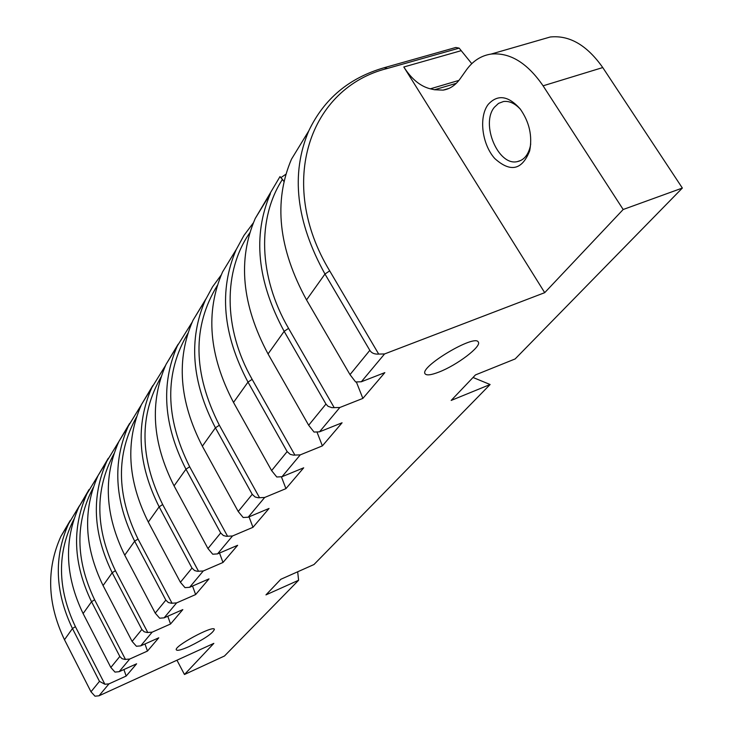 <?xml version="1.0" encoding="UTF-8"?>
<svg xmlns="http://www.w3.org/2000/svg" width="733" height="733" viewBox="0 0 733 733"><rect width="100%" height="100%" fill="white"/><g stroke="black" fill="none" stroke-linecap="round" stroke-linejoin="round"><path stroke-width="1.1" d="M297.671 571.786L298.606 580.252L265.96 594.884L280.803 579.299L313.99 564.52L490.111 384.523L473.032 377.477M79.448 505.761L68.581 523.811C53.692 557.071 54.984 591.971 72.457 628.529L64.486 639.726C47.343 603.708 46.142 569.275 60.885 536.409L70.231 520.476M108.282 458.281L98.066 475.589C82.618 510.287 84.286 546.946 103.069 585.557L132.114 641.412L136.402 646.249L140.69 645.883L158.777 637.802L147.47 651.06L129.686 659.049L124.94 659.425L122.063 658.701L119.818 656.466L91.543 601.738C73.245 563.897 71.724 527.897 86.97 493.73L78.852 507.007L89.014 489.626M189.132 646.533C204.507 638.984 212.927 633.239 214.403 629.308C213.385 624.892 173.3 646.561 176.351 649.896C177.404 650.968 181.665 649.85 189.132 646.533M284.019 181.527L279.997 176.598L255.221 218.498C237.519 259.693 241.798 304.836 268.049 353.938L308.666 425.241L314.036 432.058L319.506 431.838L342.073 422.785L322.373 445.893L300.255 454.872L293.466 455.129L290.231 454.368L287.144 451.592L247.992 382.104C222.676 334.221 218.773 290.03 236.264 249.504L243.906 235.495L253.352 222.859M285.934 174.197L280.986 177.597M74.152 518.753C56.872 552.471 57.293 588.443 75.398 626.651L104.883 684.255L99.477 681.369L72.457 628.529L75.398 626.651M64.486 639.726L90.984 691.778L94.988 696.185L98.992 695.8L213.834 643.372L184.469 674.497L224.481 655.998L298.606 580.252M449.109 88.345L443.099 90.122C449.714 89.105 455.358 85.376 460.031 78.926L466.316 70.056C472.849 60.931 481.105 55.598 491.083 54.077C509.93 52.281 527.265 62.864 543.089 85.816L623.178 209.501L544.711 292.669L384.568 353.947L361.323 381.774L355.597 381.939L349.998 374.627L369.826 350.347C371.585 353.114 374.545 354.36 378.695 354.085L329.685 270.853C276.213 182.609 309.702 87.584 387.5 68.426L459.16 48.131L455.779 47.48L384.202 67.711C349.119 77.845 323.977 98.909 308.767 130.905C290.58 173.831 295.985 221.54 324.976 274.032L306.531 299.916C278.439 248.514 273.409 201.621 291.459 159.226L306.092 135.284M369.826 350.347L324.976 274.032L329.685 270.853M488.178 104.453C497.588 94.136 508.253 95.611 520.155 108.896C529.354 121.944 532.534 135.907 529.693 150.787C522.098 170.111 510.452 172.676 494.729 158.493C481.984 144.264 478.567 117.06 488.178 104.453M530.719 143.97L530.124 147.067C527.879 155.451 523.591 160.307 517.269 161.626C498.183 166.272 480.372 123.85 494.399 107.247L498.513 103.39L503.489 101.52C509.389 100.778 515.097 103.435 520.604 109.474M490.111 384.523L451.171 400.429L475.47 374.92L515.143 358.941L682.359 188.051L623.178 209.501M361.323 381.774L384.843 372.621L362.862 398.404L339.828 407.502L331.948 407.667L328.091 406.339L325.956 404.066L284.157 331.334C257.136 281.261 252.546 235.375 270.404 193.668M236.347 249.33L222.566 271.925C205.231 311.937 208.878 355.441 233.515 402.426L271.613 470.604L276.772 476.991L282.003 476.725L303.691 467.81L285.934 488.636L264.668 497.469L258.19 497.753L255.139 497.001L252.234 494.335L215.429 427.815C191.625 381.957 188.289 339.342 205.414 299.98L212.515 286.887L221.219 274.985M205.863 299.009L192.981 320.321C176.021 359.188 179.145 401.143 202.345 446.186L238.216 511.497L243.173 517.498L248.185 517.205L269.048 508.445L252.967 527.311L232.498 535.988L226.295 536.281L223.418 535.548L220.679 532.973L185.953 469.202C163.496 425.195 160.637 384.074 177.377 345.839L192.083 322.309M178.146 344.217L166.052 364.365C149.477 402.133 152.143 442.64 174.069 485.887L207.961 548.55L212.726 554.212L217.536 553.891L237.639 545.297L222.997 562.468L203.27 570.98L197.324 571.291L194.602 570.558L192 568.084L159.143 506.833C137.896 464.548 135.449 424.819 151.804 387.665L165.548 365.474M152.84 385.521L141.442 404.625C125.242 441.33 127.533 480.472 148.304 522.061L180.41 582.277L185.009 587.646L189.636 587.298L209.015 578.878L195.638 594.564L176.598 602.902L171.467 603.259L168.306 602.508L165.832 600.125L134.661 541.211C114.495 500.511 112.396 462.111 128.385 425.992L141.277 404.983M129.631 423.399L118.856 441.568C103.041 477.247 104.993 515.107 124.729 555.156L155.231 613.109L159.666 618.203L164.119 617.846L182.829 609.59L170.551 623.994L152.162 632.158L147.232 632.524L144.209 631.782L141.863 629.473L112.204 572.73C93.018 533.514 91.231 496.342 106.844 461.231L119.167 441.064M78.852 507.007C63.762 540.78 65.182 576.294 83.113 613.567L110.83 667.47L114.98 672.088L119.122 671.703L136.613 663.805L126.168 676.055L108.96 683.871L98.992 695.8M438.985 372.052C456.934 365.236 481.893 346.333 478.301 342.073C475.112 333.625 419.029 367.132 425.103 373.803C426.56 375.653 431.187 375.067 438.985 372.052M306.531 299.916L349.998 374.627M378.695 354.085L384.568 353.947M459.16 48.131L471.777 63.679M443.099 90.122L434.522 89.756L430.326 88.821C420.339 86.32 411.497 79.045 403.819 66.987L460.846 50.769M540.872 39.701L550.236 36.998C569.495 35.01 587.005 45.199 602.755 67.555L682.359 188.051M403.819 66.987L544.711 292.669M176.955 660.213L184.469 674.497M104.883 684.255L108.96 683.871M123.904 669.541L126.168 676.055M86.97 493.73L98.982 474.086M269.497 195.152L255.221 218.498M362.862 398.404L356.43 382.131M268.049 353.938L284.157 331.334L288.564 328.384C258.263 276.295 257.191 217.857 282.617 179.136M288.564 328.384L334.23 407.704M83.113 613.567L91.543 601.738L94.612 599.777C75.444 559.7 75.023 522.244 93.348 487.399M94.612 599.777L125.471 659.434M147.47 651.06L144.969 643.968M170.551 623.994L167.775 616.233M103.069 585.557L112.204 572.73L115.411 570.668C95.088 528.566 94.658 489.525 114.11 453.516M115.411 570.668L147.791 632.524M195.638 594.564L192.532 586.034M124.729 555.156L134.661 541.211L138.024 539.03C116.41 494.738 115.942 453.984 136.631 416.784M138.024 539.03L172.053 603.259M222.997 562.468L219.524 553.039M148.304 522.061L159.143 506.833L162.671 504.533C139.618 457.832 139.114 415.254 161.168 376.817M162.671 504.533L198.551 571.309M252.967 527.311L249.037 516.847M174.069 485.887L185.953 469.202L189.673 466.765C164.998 417.407 164.43 372.877 187.987 333.176M189.673 466.765L227.587 536.299M285.934 488.636L281.454 476.926M202.345 446.186L215.429 427.815L219.35 425.232C192.843 372.95 192.202 326.313 217.426 285.329M219.35 425.232L259.546 497.753M322.373 445.893L317.114 432.369M233.515 402.426L247.992 382.104L252.143 379.346C222.997 328.283 223.345 270.431 249.898 232.636M252.143 379.346L294.904 455.12M387.5 68.426L384.202 67.711M339.828 407.502L319.506 431.838M300.255 454.872L282.003 476.725M264.668 497.469L248.185 517.205M232.498 535.988L217.536 553.891M203.27 570.98L189.636 587.298M176.598 602.902L164.119 617.846M152.162 632.158L140.69 645.883M129.686 659.049L119.122 671.703M308.666 425.241L325.956 404.066M458.931 80.392L430.326 88.821M434.522 89.756L456.302 83.324M602.755 67.555L543.089 85.816M90.984 691.778L99.477 681.369M110.83 667.47L119.818 656.466M132.114 641.412L141.863 629.473M155.231 613.109L165.832 600.125M180.41 582.277L192 568.084M207.961 548.55L220.679 532.973M238.216 511.497L252.234 494.335M271.613 470.604L287.144 451.592M68.581 523.811L60.885 536.409M530.124 147.067L529.693 150.787M520.87 160.435L517.269 161.626M550.236 36.998L491.083 54.077M106.844 461.231L98.066 475.589M128.385 425.992L118.856 441.568M151.804 387.665L141.442 404.625M177.377 345.839L166.052 364.365M205.414 299.98L192.981 320.321M236.264 249.504L222.566 271.925M291.459 159.226L308.767 130.905"/></g></svg>
